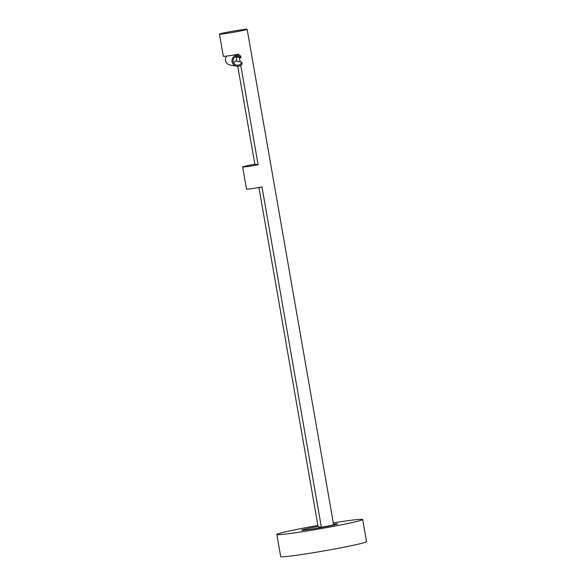 <?xml version="1.0" encoding="UTF-8"?>
<svg xmlns="http://www.w3.org/2000/svg" width="586" height="586" viewBox="0 0 586 586"><rect width="100%" height="100%" fill="white"/><g stroke="black" fill="none" stroke-linecap="round" stroke-linejoin="round"><path stroke-width="0.88" d="M231.668 31.41A14.057 0.586 -9.9 0 0 219.464 34.135A14.057 0.586 -9.9 0 0 234.957 32.025A14.057 0.586 -9.9 0 0 247.153 29.3A14.057 0.586 -9.9 0 0 231.668 31.41M219.464 34.135L223.325 56.271A14.057 0.586 -9.9 0 0 238.817 54.161L239.007 55.252M237.755 66.306L254.844 164.219A14.057 0.586 -9.9 0 0 242.641 166.944A14.057 0.586 -9.9 0 0 258.133 164.834L240.758 65.302M242.641 166.944L246.508 189.08A14.057 0.586 -9.9 0 0 261.993 186.971L321.392 527.297A14.057 0.586 -9.9 0 0 333.595 524.573L247.153 29.3M317.612 526.594A18.276 0.762 -9.9 0 0 301.746 530.132A18.276 0.762 -9.9 0 0 321.89 527.393A18.276 0.762 -9.9 0 0 337.748 523.847A18.276 0.762 -9.9 0 0 333.515 524.096A18.276 0.762 -9.9 0 1 337.748 523.847A18.276 0.762 -9.9 0 1 321.89 527.393A18.276 0.762 -9.9 0 1 301.746 530.132A18.276 0.762 -9.9 0 1 317.612 526.594A18.276 0.762 -9.9 0 1 318.073 526.514A18.276 0.762 -9.9 0 0 317.612 526.594M258.909 187.505L318.103 526.682L321.392 527.297M239.41 57.553L240.157 61.838M236.121 56.937L236.869 61.222M254.844 164.219L258.133 164.834M317.89 525.466A43.576 1.824 -9.9 0 0 314.653 526.038A43.576 1.824 -9.9 0 0 276.826 534.483A43.576 1.824 -9.9 0 0 324.849 527.942A43.576 1.824 -9.9 0 0 362.675 519.504A43.576 1.824 -9.9 0 0 333.302 522.873M276.826 534.483L280.687 556.619A43.576 1.824 -9.9 0 0 328.709 550.078A43.576 1.824 -9.9 0 0 366.536 541.632L362.675 519.504M241.051 57.853L240.736 56.051A5.626 5.582 100.6 0 0 232.078 61.677A5.626 5.582 100.6 0 0 242.113 63.955L241.798 62.145A4.498 4.468 -79.4 0 1 233.177 61.479A4.498 4.468 -79.4 0 1 241.051 57.853L235.36 56.791M226.548 56.088A5.626 5.582 100.6 0 0 229.968 64.987L236.546 66.218M241.798 62.145L235.228 60.915A4.498 4.468 -79.4 0 1 233.741 63.002M238.612 55.165L235.931 54.666"/></g></svg>
